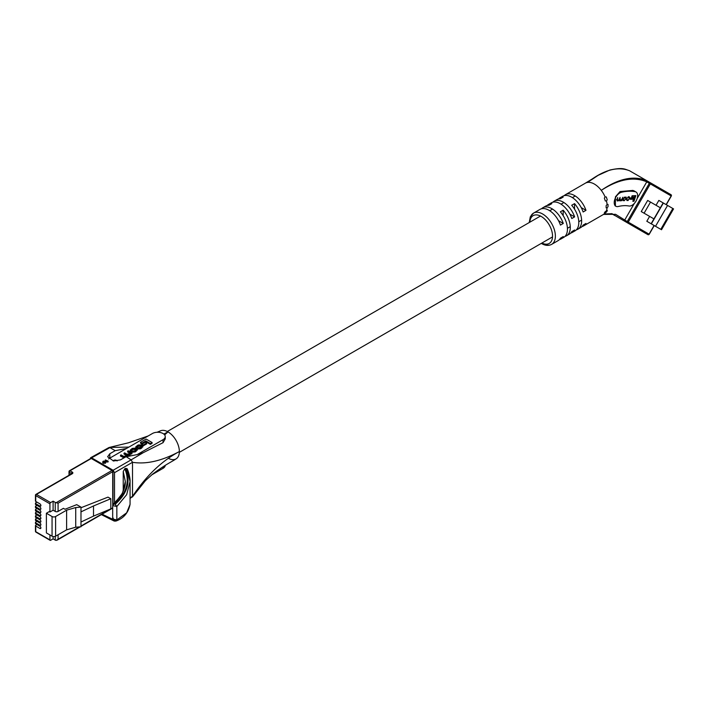 <?xml version="1.0" encoding="UTF-8"?>
<svg xmlns="http://www.w3.org/2000/svg" width="709" height="709" viewBox="0 0 709 709"><rect width="100%" height="100%" fill="white"/><g stroke="black" fill="none" stroke-linecap="round" stroke-linejoin="round"><path stroke-width="1.06" d="M603.492 214.428L603.191 214.588A18.062 10.431 -120 0 0 603.43 214.464A18.062 10.431 -120 0 0 605.096 213.054L606.292 212.142C607.595 210.67 607.648 210.165 606.461 210.626A18.062 10.431 -120 0 0 607.099 207.764L606.142 207.879L606.142 205.601L607.099 204.538A18.062 10.431 -120 0 0 606.461 200.948L605.326 200.957L604.36 198.121L605.096 196.934A18.062 10.431 -120 0 0 601.259 190.349A18.062 10.431 -120 0 0 594.399 184.074A18.062 10.431 -120 0 0 587.539 182.426A18.062 10.431 -120 0 0 585.368 183.179A18.062 10.431 -120 0 0 585.279 183.232L598.121 175.353L606.922 171.091M607.223 210.396L605.326 211.583C604.068 213.09 603.988 213.586 605.096 213.054L604.36 213.303M607.099 207.764L608.021 206.682L608.03 204.405L607.099 204.538M606.461 200.948L607.241 199.778L606.301 196.96L605.096 196.934M615.403 205.92L615.403 196.863L620.038 191.554L632.924 190.411L634.413 191.27M615.855 197.12A7.896 4.564 -60 0 1 621.359 192.307A71.99 41.565 -60 0 1 635.113 191.678A7.896 4.564 -60 0 1 636 191.997A7.896 4.564 -60 0 1 636.381 200.408A7.896 4.564 -60 0 1 628.98 206A56.188 32.437 120 0 0 618.248 206.496A7.896 4.564 -60 0 1 615.855 206.248A7.896 4.564 -60 0 1 615.855 197.12M547.171 205.495A18.062 10.431 60 0 1 548.482 204.484A18.062 10.431 60 0 1 551.832 203.634L548.996 205.273A18.062 10.431 -120 0 0 545.638 206.115A18.062 10.431 -120 0 0 544.335 207.134M558.524 198.937A18.062 10.431 60 0 1 559.826 197.926A18.062 10.431 60 0 1 563.185 197.084L560.349 198.715A18.062 10.431 -120 0 0 556.99 199.566A18.062 10.431 -120 0 0 555.688 200.576M541.499 208.774A18.062 10.431 60 0 1 542.802 207.755A18.062 10.431 60 0 1 551.832 208.65A18.062 10.431 60 0 1 563.274 223.45L560.438 225.09A18.062 10.431 -120 0 0 548.996 210.289A18.062 10.431 -120 0 0 539.966 209.394L533.576 213.081A18.062 10.431 60 0 1 542.607 213.976A18.062 10.431 60 0 1 554.411 229.893A18.062 10.431 60 0 1 551.637 244.366A18.062 10.431 60 0 1 542.607 243.471M552.843 202.216A18.062 10.431 60 0 1 554.154 201.205A18.062 10.431 60 0 1 563.185 202.1A18.062 10.431 60 0 1 574.627 216.892L571.782 218.532A18.062 10.431 -120 0 0 560.349 203.74A18.062 10.431 -120 0 0 551.318 202.845A18.062 10.431 -120 0 0 550.007 203.855M564.196 195.666A18.062 10.431 60 0 1 565.507 194.647A18.062 10.431 60 0 1 574.538 195.542A18.062 10.431 60 0 1 585.98 210.343L583.135 211.982A18.062 10.431 -120 0 0 571.693 197.182A18.062 10.431 -120 0 0 562.671 196.287A18.062 10.431 -120 0 0 561.36 197.306M629.53 170.736C617.442 166.092 603.439 169.983 587.539 182.426L598.121 175.353L609.793 170.054C623.282 167.094 624.682 169.238 629.477 170.709L649.116 182.045A1.001 0.815 120 0 1 649.329 183.33L627.252 221.562A1.001 0.815 120 0 1 626.038 222.023L647.866 234.617L626.614 222.077M541.295 243.382L541.605 243.568C545.212 245.668 548.553 245.934 551.637 244.366L558.027 240.679A18.062 10.431 -120 0 0 560.438 238.197L563.274 236.558A18.062 10.431 60 0 1 560.863 239.039A18.062 10.431 60 0 1 559.33 239.66M567.847 234.75A18.062 10.431 -120 0 0 569.38 234.121A18.062 10.431 -120 0 0 571.782 231.639L574.627 230A18.062 10.431 60 0 1 572.216 232.481A18.062 10.431 60 0 1 570.683 233.11M579.2 228.192A18.062 10.431 -120 0 0 580.724 227.571A18.062 10.431 -120 0 0 583.135 225.09L585.98 223.45A18.062 10.431 60 0 1 583.569 225.932A18.062 10.431 60 0 1 582.036 226.552M562.166 238.029A18.062 10.431 -120 0 0 563.699 237.4A18.062 10.431 -120 0 0 560.349 211.823L563.185 210.192A18.062 10.431 60 0 1 566.535 235.76A18.062 10.431 60 0 1 565.011 236.389M573.519 231.471A18.062 10.431 -120 0 0 575.052 230.85A18.062 10.431 -120 0 0 571.693 205.273L574.538 203.634A18.062 10.431 60 0 1 577.888 229.211A18.062 10.431 60 0 1 576.355 229.831M603.563 214.41L615.572 214.313L627.252 221.562M649.329 183.33L646.768 181.85L637.161 198.493M634.307 203.439L624.691 220.082L623.486 220.543L611.885 213.693L605.335 213.932M646.564 180.573L646.768 181.85C633.766 176.337 618.594 179.164 601.267 190.349C618.372 178.606 633.474 175.345 646.564 180.573L670.944 194.647A1.001 0.815 120 0 1 671.148 195.923L650.33 183.906L628.254 222.139L649.072 234.156L654.097 225.471L651.084 223.734L653.211 224.957M563.274 223.45L558.515 220.703M574.627 216.892L569.868 214.145M585.98 210.343L581.22 207.595M563.185 210.192L563.185 215.687M574.538 203.634L574.538 209.128M628.396 197.465L629.61 198.36L628.307 200.071L626.721 199.442L627.403 200.576L630.035 198.325L629.468 196.951L627.066 198.254L628.396 197.465L627.846 197.155M626.862 200.479L627.802 200.089M627.554 200.106L627.102 199.415M628.156 197.04L629.61 198.36M621.696 200.744L622.839 197.27L621.713 199.468L620.242 200.39L620.02 197.377L619.347 199.433L618.177 200.47L617.362 199.716L617.734 197.465L616.998 199.725L617.601 200.957L619.223 200.266L619.799 200.877L621.376 200.558M617.167 200.851L617.734 200.479M617.885 200.479L617.06 199.539M620.242 200.39L619.4 199.273M626.198 199.229L626.446 198.467L624.966 197.129L622.901 199.362L623.796 200.718L625.852 199.034M623.06 200.603L624.115 200.239M626.295 197.226L625.56 197.111M630.718 197.988L630.283 199.318L632.543 199.229L632.977 197.9L630.718 197.988M635.831 195.631L632.091 195.781L631.648 197.155L634.236 197.049L632.836 201.312L633.988 201.267L635.831 195.631M632.977 200.869L634.98 195.666M633.279 200.86L633.988 201.267M631.79 196.712L634.236 197.049M630.425 198.875L631.834 198.821L632.127 197.935M631.834 198.821L632.543 199.229M625.852 197.589L625.825 197.111M626.02 198.52L625.524 197.581L624.691 197.616L623.326 199.309L623.823 200.248L624.664 200.213L626.02 198.52L624.532 197.182M622.981 199.114L623.823 200.248M619.232 200.461L620.729 199.947M617.3 200.142L616.653 199.309M619.631 200.035L619.037 199.061M629.326 197.908L628.759 196.544M627.04 199.805L626.393 198.999M628.378 197.031L628.901 197.953L628.378 197.031M650.507 202.083L644.091 213.205L641.246 211.566L647.671 200.443L660.345 207.764L653.928 218.886L649.621 216.396L646.812 221.261L660.788 229.335L672.832 208.481L673.55 208.898L658.847 200.408L656.038 205.273M651.119 223.752L653.928 218.886L644.091 213.205M660.788 229.335L659.857 228.794M663.367 203.022L651.332 223.876M663.154 202.898L660.345 207.764M667.568 205.442L655.524 226.295M627.376 221.35L628.254 222.139A1.001 0.815 120 0 1 627.048 222.599L645.066 233.004A1.001 0.815 120 0 1 645.066 233.004M649.205 183.542L650.33 183.906A1.001 0.815 120 0 0 650.126 182.63L670.944 194.647L649.453 182.514M35.742 530.864A1.001 0.576 0 0 0 35.45 531.271L35.45 525.644A1.001 0.576 0 0 1 35.742 525.236L36.983 524.518M35.45 525.644A1.001 0.576 0 0 0 35.742 526.051L39.908 528.462A1.383 0.798 -120 0 0 40.599 528.524A1.383 0.798 -120 0 0 40.812 527.416A1.383 0.798 -120 0 0 39.908 526.202L35.742 523.8A1.001 0.576 180 0 1 35.45 523.393L35.45 522.444A1.001 0.576 0 0 1 35.742 522.037L36.983 521.319M35.45 522.444A1.001 0.576 0 0 0 35.742 522.861L39.908 525.263A1.383 0.798 -120 0 0 40.599 525.334A1.383 0.798 -120 0 0 40.812 524.226A1.383 0.798 -120 0 0 39.908 523.012L35.742 520.61A1.001 0.576 180 0 1 35.45 520.193L35.45 519.254A1.001 0.576 0 0 1 35.742 518.846L36.983 518.128M35.45 519.254A1.001 0.576 0 0 0 35.742 519.662L39.908 522.072A1.383 0.798 -120 0 0 40.599 522.134A1.383 0.798 -120 0 0 40.812 521.026A1.383 0.798 -120 0 0 39.908 519.812L35.742 517.41A1.001 0.576 180 0 1 35.45 517.003L35.45 516.055A1.001 0.576 0 0 1 35.742 515.647L36.983 514.929M35.45 516.055A1.001 0.576 0 0 0 35.742 516.471L39.908 518.873A1.383 0.798 -120 0 0 40.599 518.944A1.383 0.798 -120 0 0 40.812 517.836A1.383 0.798 -120 0 0 39.908 516.622L35.742 514.211A1.001 0.576 180 0 1 35.45 513.803L35.45 512.864A1.001 0.576 0 0 1 35.742 512.456L36.983 511.738M35.45 512.864A1.001 0.576 0 0 0 35.742 513.272L39.908 515.673A1.383 0.798 -120 0 0 40.599 515.744A1.383 0.798 -120 0 0 40.812 514.637A1.383 0.798 -120 0 0 39.908 513.422L35.742 511.021A1.001 0.576 180 0 1 35.45 510.613L35.45 509.665A1.001 0.576 0 0 1 35.742 509.257L36.983 508.539M35.45 509.665A1.001 0.576 0 0 0 35.742 510.081L39.908 512.483A1.383 0.798 -120 0 0 40.599 512.554A1.383 0.798 -120 0 0 40.812 511.446A1.383 0.798 -120 0 0 39.908 510.232L35.742 507.821A1.001 0.576 180 0 1 35.45 507.414L35.45 506.474A1.001 0.576 0 0 1 35.742 506.066L36.983 505.349M35.45 506.474A1.001 0.576 0 0 0 35.742 506.882L39.908 509.284A1.383 0.798 -120 0 0 40.599 509.354A1.383 0.798 -120 0 0 40.812 508.247A1.383 0.798 -120 0 0 39.908 507.032L35.742 504.631A1.001 0.576 180 0 1 35.45 504.223L35.45 503.275A1.001 0.576 0 0 1 35.742 502.867L36.983 502.149M66.611 510.179L75.73 507.547L80.986 507.112L80.986 526.778L75.73 527.204L66.611 529.836L66.611 510.179L55.612 516.524L55.612 536.19L66.611 529.836M55.612 536.19A2.508 1.445 180 0 1 52.058 536.19L46.386 532.911L46.386 513.245L49.222 511.614L49.931 512.022L49.931 503.824L35.742 495.635L35.742 501.431A1.001 0.576 180 0 1 35.742 500.616M80.986 511.871L93.508 505.951L93.508 516.117L110.799 508.894L110.799 498.737L108.007 497.124L80.986 507.733M80.986 522.028L93.508 516.117M93.508 505.951L110.799 498.737M58.076 511.419A2.003 1.161 180 0 1 55.231 511.419L55.231 502.406A2.003 1.161 0 0 0 56.135 502.708L58.076 503.222L58.076 511.419L63.411 508.335L65.006 509.257L76.723 504.657L80.986 507.112M35.45 503.275A1.001 0.576 0 0 0 35.742 503.691L39.908 506.093A1.383 0.798 -120 0 0 40.599 506.164A1.383 0.798 -120 0 0 40.812 505.056A1.383 0.798 -120 0 0 39.908 503.842L35.742 501.431M49.931 534.958L49.931 539.877A1.001 0.576 120 0 0 50.64 540.285L53.104 538.858L55.231 540.09L55.231 536.367M58.076 534.763L58.076 539.274L56.135 540.391A2.003 1.161 180 0 1 55.231 540.09M55.231 502.406L53.104 501.174L50.64 502.601A1.001 0.576 120 0 0 49.931 503.824M52.058 536.19L52.058 516.524L46.386 513.245M55.231 511.419L53.104 510.188L49.931 512.022M52.058 516.524A2.508 1.445 0 0 0 55.612 516.524M75.73 507.547L75.73 527.204M53.104 536.545L53.104 538.858M53.104 510.188L53.104 501.174M117.091 460.974A1.976 1.143 0 0 0 116.542 460.371A1.976 1.143 0 0 0 114.574 460.088A1.976 1.143 0 0 0 113.21 460.956M126.619 456.88L127.301 455.701L129.18 455.4L130.935 453.822L131.963 453.733L131.963 452.909L128.267 450.782L127.647 451.137L127.647 451.961L130.119 453.406M127.647 451.137L129.96 452.475L129.72 453.68L126.876 454.168L124.642 452.874L124.013 453.228L126.202 454.496L125.546 456.1L123.526 456.295L121.115 454.903L120.495 455.267L122.976 456.693L125.865 456.499L127.301 454.877L129.18 454.584L130.935 452.998L130.961 453.999L130.935 453.343M127.301 454.877L127.301 455.479M120.495 455.267L120.495 456.082L124.093 457.819M124.013 453.228L124.013 454.052L126.486 455.497M150.352 444.348L152.089 443.338L152.089 442.522L146.116 439.075L140.471 442.336L140.471 443.152L141.924 443.994L145.832 441.734L150.352 444.348L150.352 443.524L152.089 442.522M108.672 458.962A7.524 4.343 180 0 1 109.824 458.111L152.391 433.527A7.524 4.343 180 0 1 160.597 432.587A7.524 4.343 180 0 1 165.241 436.602A7.524 4.343 180 0 1 163.035 439.677L137.192 454.593L125.839 456.826L120.468 459.875L113.537 461.001L107.617 456.764L109.824 453.733L115.195 450.685L109.922 447.636L91.612 457.846L90.628 457.739L90.211 458.767M143.2 445.881L146.621 443.905L146.621 443.09L145.212 442.274L141.791 444.251L141.791 445.066L143.2 445.881L143.2 445.057L146.621 443.09M130.341 450.543L131.67 452.236L135.206 451.917L137.156 449.763M136.031 447.166L136.465 448.292L138.37 446.28L140.639 446.138L141.667 446.759M137.785 448.168L140.657 447.955L142.775 446.253L141.233 444.942L138.193 444.977L135.836 446.767L136.465 447.476L138.37 445.465L141.419 445.766L141.286 447.007L138.352 447.822L137.785 448.983L140.657 448.779L142.606 446.67M114.512 503.036L114.512 472.681L113.121 470.262L131.112 459.875L125.865 456.499M113.121 470.262L91.612 457.846M105.349 459.911L108.123 461.098L103.523 461.364L103.576 462.224L105.535 462.41L105.526 463.234L103.186 463.243L103.177 461.196L106.997 460.868L105.349 459.911L105.606 460.885M108.123 461.098L108.114 461.922L103.514 462.188L103.523 461.364L103.576 462.224M165.232 465.405A7.524 4.343 180 0 1 163.035 468.348L151.549 474.977M165.037 437.613L165.241 438.906L163.035 442.682L143.307 452.643L137.192 454.593M168.76 458.51A16.05 9.27 -120 0 0 179.359 451.553A16.05 9.27 -120 0 0 168.006 431.887L164.639 434.901M113.28 518.146L112.687 519.015L116.843 519.945L126.663 512.811L130.066 504.347C128.426 512.598 123.809 518.146 116.196 520.982L116.843 519.945L116.843 506.492L112.687 505.632L113.484 503.939L112.687 505.632M123.233 491.302L123.233 471.458L124.802 468.764L125.431 468.348L126.973 468.959L130.066 481.491L126.663 494.687L116.843 506.492L115.159 504.276C127.585 493.358 131.005 481.384 125.431 468.348M130.066 504.347L130.066 481.508C130.279 477.68 128.161 470.094 126.867 468.427L126.973 468.959M143.307 452.643L131.112 459.875L132.512 462.295C146.205 464.519 161.82 460.939 179.359 451.553C161.82 460.859 146.205 475.801 132.512 496.38L132.512 462.295L114.512 472.681M108.53 448.416L109.257 447.45L128.905 447.095M130.066 497.842L132.512 496.38L130.066 498.507M163.841 434.076L168.006 431.887A16.05 9.27 -120 0 0 158.55 432.286M126.557 448.451L115.195 450.685M124.802 468.764C130.119 481.553 126.707 493.287 114.566 503.975L115.159 504.276M115.009 520.415L116.196 520.982L115.159 520.92L114.043 520.238M114.238 503.851L122.48 493.225L125.325 481.5L123.233 471.458M113.28 504.693L114.566 503.975M105.278 461.134L105.278 461.958M105.535 462.41L103.195 462.419L103.177 461.196M140.471 442.336L141.924 443.178L141.924 443.994M141.924 443.178L145.832 440.918L145.832 441.734M145.832 440.918L150.352 443.524M141.791 444.251L143.2 445.057M136.101 450.587L137.316 449.346L135.836 448.07L132.291 448.389L130.181 450.144L131.67 451.411L136.101 450.587L136.101 451.403M134.515 450.915L135.782 450.188L135.986 448.877L135.251 448.451L131.723 449.302L131.519 450.605L132.255 451.03L134.515 450.915M131.005 450.029L131.519 450.605M136.491 449.453L135.986 448.877L135.986 449.701L132.991 449.391L131.262 450.437M129.96 453.29L129.96 452.475L130.367 452.98M126.202 455.311L126.202 454.496L126.743 455.072M131.378 454.061L130.943 453.051M131.378 453.246L131.963 452.909M136.704 446.723L137.032 447.955M141.419 446.59L141.419 445.766L141.933 446.351M136.465 447.476L136.465 448.292M620.038 191.554L621.359 192.307M541.898 243.036A16.05 9.27 -120 0 0 552.533 235.68A16.05 9.27 -120 0 0 541.189 216.431A16.05 9.27 -120 0 0 529.862 222.183A18.062 10.431 60 0 1 533.576 213.081L530.305 216.803L529.251 222.529M626.038 222.023L623.486 220.543M632.924 190.411L635.113 191.678M623.672 200.284L624.381 200.7M624.15 197.306L624.691 197.616M619.755 200.443L620.464 200.851M617.397 200.532L618.106 200.939M627.376 200.142L628.085 200.55M666.132 204.617L671.148 195.923M649.125 182.053L650.126 182.63M649.072 234.156L649.072 234.156A1.001 0.815 120 0 1 647.866 234.617L645.385 233.181A1.001 0.576 -60 0 1 645.385 233.181L632.845 225.949A1.001 0.815 120 0 1 632.827 225.941L632.845 225.949A1.001 0.576 -60 0 0 632.853 225.949M647.866 234.617L647.866 234.617A1.001 1.001 0 0 0 649.231 234.254L654.256 225.559M646.333 233.731A1.001 0.815 120 0 1 646.324 233.731L646.324 233.731A1.001 1.001 0 0 0 646.333 233.731L632.845 225.949M56.135 502.708L112.013 470.448L91.293 458.484L70.005 470.776L72.274 472.088A2.003 1.161 0 0 1 72.274 473.727L36.451 494.403A1.001 0.576 -60 0 0 35.742 495.635A1.001 0.576 180 0 1 35.742 494.82A1.001 0.576 -120 0 1 35.955 494.359L71.777 473.674A1.001 0.576 -120 0 0 71.565 474.135M35.742 503.691L35.742 504.631M35.742 506.882L35.742 507.821M35.742 510.081L35.742 511.021M35.742 513.272L35.742 514.211M35.742 516.471L35.742 517.41M35.742 519.662L35.742 520.61M35.742 522.861L35.742 523.8M35.742 526.051L35.742 531.679L49.931 539.877L36.451 532.087A1.001 0.576 -60 0 1 35.742 531.679A1.001 0.576 0 0 1 35.45 531.271A1.001 1.001 0 0 0 35.955 532.14L50.144 540.329M58.076 539.274L79.505 526.902L58.076 539.274M80.986 526.043L110.4 509.062L80.986 526.043M80.986 526.379L112.518 508.176A1.001 0.576 -120 0 1 112.013 508.131L112.687 507.741M112.722 505.26L112.722 471.671L58.076 503.222M35.45 501.024L35.45 495.228A1.001 1.001 0 0 1 35.955 494.359A1.001 0.576 -120 0 1 36.451 494.403L50.64 502.601M71.565 473.798L69.296 472.008L69.296 475.101M92.002 458.891A1.001 0.576 120 0 0 91.293 458.484A1.001 0.576 -120 0 0 90.584 458.891M70.005 470.776A1.001 0.576 -120 0 0 69.296 471.184A1.001 0.576 0 0 0 69.296 472.008A1.001 0.576 120 0 1 70.005 470.776M112.722 470.856A1.001 0.576 120 0 0 112.013 470.448A1.001 0.576 -120 0 1 112.722 471.671A1.001 0.576 0 0 0 112.722 470.856M72.274 472.088A1.001 0.576 120 0 0 71.565 473.311A1.001 0.576 180 0 1 71.848 473.639M72.274 473.727A1.001 0.576 -120 0 0 71.777 473.674L71.857 473.727M40.883 527.895L39.908 528.462M40.883 524.695L39.908 525.263M40.883 521.505L39.908 522.072M40.883 518.306L39.908 518.873M40.883 515.115L39.908 515.673M40.883 511.916L39.908 512.483M40.883 508.725L39.908 509.284M40.883 505.526L39.908 506.093M109.824 453.733L109.824 458.111M163.035 442.682L163.035 439.677M163.035 468.348L163.035 466.788M130.855 450.942L130.855 451.766M131.67 451.411L131.67 452.236M135.206 451.101L135.206 451.917M135.251 448.451L135.251 449.276M132.991 448.567L132.991 449.391M131.723 449.302L131.723 450.118M122.976 456.693L122.976 457.509M126.619 456.064L126.619 456.702M129.18 454.584L129.18 455.4M130.181 453.999L130.181 454.824M137.316 446.067L137.316 446.892M138.37 445.465L138.37 446.28M140.639 445.323L140.639 446.138M140.657 447.955L140.657 448.779M141.703 447.352L141.703 448.177M179.333 452.36L552.524 236.903M567.422 228.298L570.258 226.658M578.774 221.749L581.61 220.109M167.297 431.506L540.48 216.05M549.705 210.724L552.541 209.084M561.058 204.165L563.894 202.535M572.411 197.616L575.247 195.976M542.802 207.755L545.638 206.115M548.482 204.484L551.318 202.845M554.154 201.205L556.99 199.566M559.826 197.926L562.671 196.287M565.507 194.647L585.368 183.179M560.863 239.039L563.699 237.4M566.535 235.76L569.38 234.121M572.216 232.481L575.052 230.85M577.888 229.211L580.724 227.571M583.569 225.932L603.43 214.464M603.465 214.446L612.257 213.763M611.557 213.639L614.845 215.554L611.521 213.631M615.031 205.77L615.855 206.248M633.74 190.694L636 191.997M623.397 200.177L622.688 199.77M625.958 197.651L625.249 197.235M616.75 199.991L617.459 200.408M619.072 199.903L619.781 200.319M626.464 199.637L627.173 200.044M628.821 197.102L629.53 197.51M673.55 208.898L661.506 229.751M645.385 233.181L644.836 232.871M670.944 194.647A1.001 1.001 0 0 1 671.308 196.021L666.292 204.706M113.015 504.48L113.015 471.263A1.001 1.001 0 0 0 112.518 470.395L91.798 458.431A1.001 1.001 0 0 0 90.796 458.431L69.509 470.723A1.001 1.001 0 0 0 69.003 471.591L69.003 475.278M57.128 540.161L80.188 526.84M101.352 514.619L114.14 521.035L116.196 520.982C114.078 521.416 112.908 520.76 112.687 519.015L112.687 505.623M90.628 457.739L108.947 447.539M132.326 497.08L145.487 480.587L152.825 473.949C166.048 464.067 171.303 462.117 176.249 458.767M160.651 430.771L157.035 432.277M148.181 435.964L128.409 442.815L109.257 447.45M113.484 503.939L120.548 496.176C123.951 490.725 125.546 485.825 125.325 481.491L125.325 481.491M46.865 488.058L47.343 487.774M102.105 514.185L112.758 519.325M165.241 438.906L165.241 436.602M102.725 462.64L102.734 461.816M137.316 449.346L137.316 450.162M130.181 450.144L130.181 450.959M142.775 446.253L142.775 447.069M135.836 446.767L135.836 447.583"/></g></svg>

